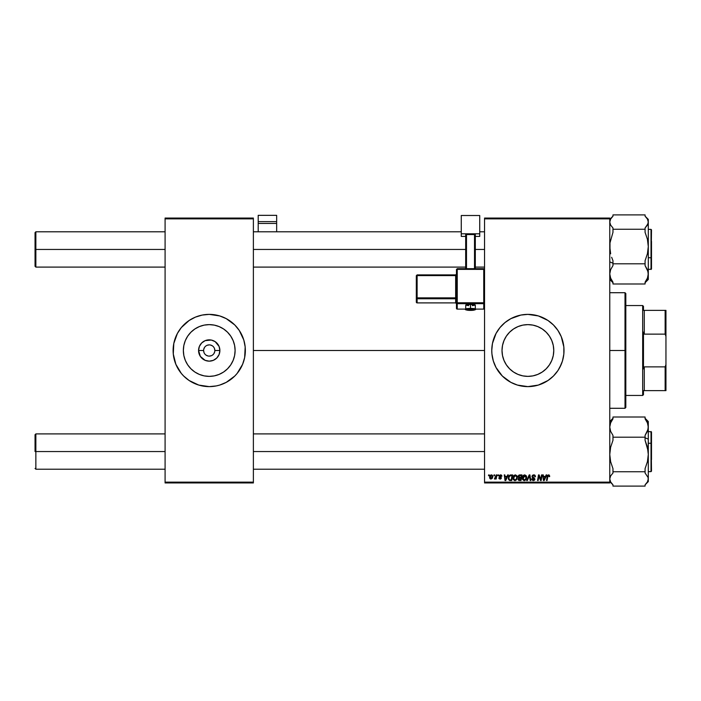 <?xml version="1.0" encoding="UTF-8"?>
<svg xmlns="http://www.w3.org/2000/svg" width="701" height="701" viewBox="0 0 701 701"><rect width="100%" height="100%" fill="white"/><g stroke="black" fill="none" stroke-linecap="round" stroke-linejoin="round"><path stroke-width="1.05" d="M203.614 350.5L198.567 350.5A10.655 10.655 0 0 1 209.231 339.845A10.655 10.655 0 0 1 219.886 350.5L219.08 354.583L216.767 358.036L213.306 360.349L209.231 361.155L205.148 360.349L200.363 356.423L198.567 350.5L199.382 346.417L201.695 342.964L205.148 340.651L211.308 340.046L215.154 341.641L219.08 346.417L219.886 350.5L214.848 350.5A5.617 5.617 0 0 0 209.231 344.883A5.617 5.617 0 0 0 203.614 350.5A5.617 5.617 0 0 0 209.231 356.117A5.617 5.617 0 0 0 214.848 350.5L219.886 350.5A10.655 10.655 0 0 1 209.231 361.155A10.655 10.655 0 0 1 198.567 350.5L203.614 350.5A5.617 5.617 0 0 1 209.231 344.883A5.617 5.617 0 0 1 214.848 350.5A5.617 5.617 0 0 1 209.231 356.117A5.617 5.617 0 0 1 203.614 350.5L204.035 352.647M235.107 350.5A25.876 25.876 0 0 1 209.231 376.376A25.876 25.876 0 0 1 183.355 350.5L183.846 345.453L185.318 340.598L187.71 336.121L190.935 332.204L194.852 328.979L199.329 326.596L204.184 325.115L209.231 324.624L214.278 325.115L219.133 326.596L223.61 328.979L227.527 332.204L230.743 336.121L233.135 340.598L234.607 345.453L235.107 350.5L234.607 355.547L233.135 360.402L230.743 364.879L227.527 368.796L223.61 372.021L219.133 374.404L214.278 375.885L209.231 376.376L204.184 375.885L199.329 374.404L194.852 372.021L190.935 368.796L187.71 364.879L185.318 360.402L183.846 355.547L183.355 350.5A25.876 25.876 0 0 1 209.231 324.624A25.876 25.876 0 0 1 235.107 350.5M216.311 385.918A36.119 36.119 0 0 0 219.702 385.068L226.257 382.352L234.774 376.043A36.119 36.119 0 0 0 237.14 373.423L242.599 364.318A36.119 36.119 0 0 0 245.35 350.518A36.119 36.119 0 0 1 209.231 386.619A36.119 36.119 0 0 1 173.112 350.5A36.119 36.119 0 0 0 175.855 364.31L181.305 373.414A36.119 36.119 0 0 0 183.68 376.025M175.863 364.336A36.119 36.119 0 0 0 181.305 373.405L183.688 376.043A36.119 36.119 0 0 0 186.273 378.382M186.361 378.461A36.119 36.119 0 0 0 202.151 385.918M202.221 385.936A36.119 36.119 0 0 0 216.241 385.936L219.711 385.068A36.119 36.119 0 0 0 232.101 378.461M232.189 378.382A36.119 36.119 0 0 0 234.756 376.051M234.774 376.043L237.148 373.414A36.119 36.119 0 0 0 242.599 364.336M553.772 350.5A25.876 25.876 0 0 1 527.888 376.376A25.876 25.876 0 0 1 502.012 350.5L502.512 345.453L503.984 340.598L506.376 336.121L509.592 332.204L513.518 328.979L517.986 326.596L522.841 325.115L527.888 324.624L532.935 325.115L537.79 326.596L542.267 328.979L546.193 332.204L549.409 336.121L551.801 340.598L553.273 345.453L553.772 350.5L553.273 355.547L551.801 360.402L549.409 364.879L546.193 368.796L542.267 372.021L537.79 374.404L532.935 375.885L527.888 376.376L522.841 375.885L517.986 374.404L513.518 372.021L509.592 368.796L506.376 364.879L503.984 360.402L502.512 355.547L502.012 350.5A25.876 25.876 0 0 1 527.888 324.624A25.876 25.876 0 0 1 553.772 350.5M491.769 350.535A36.119 36.119 0 0 0 491.944 354.023M534.968 385.918A36.119 36.119 0 0 0 538.359 385.068L547.954 380.529L553.431 376.043L557.926 370.566L561.264 364.318A36.119 36.119 0 0 0 564.007 350.5A36.119 36.119 0 0 1 527.888 386.619A36.119 36.119 0 0 1 491.769 350.5L491.944 354.04A36.119 36.119 0 0 0 493.32 360.962L496.036 367.526L502.345 376.043L510.863 382.352L517.408 385.068A36.119 36.119 0 0 0 520.808 385.918M493.329 361.006A36.119 36.119 0 0 0 494.503 364.292M494.529 364.354A36.119 36.119 0 0 0 497.841 370.549M497.868 370.592A36.119 36.119 0 0 0 510.819 382.334M510.906 382.378A36.119 36.119 0 0 0 517.373 385.059M520.878 385.936A36.119 36.119 0 0 0 534.907 385.936M517.408 385.068L527.888 386.619L538.377 385.068A36.119 36.119 0 0 0 550.767 378.452M550.846 378.391A36.119 36.119 0 0 0 553.413 376.06M553.448 376.025A36.119 36.119 0 0 0 561.247 364.362M253.376 350.5L484.549 350.5L253.376 350.5M484.549 482.945L609.765 482.945L609.765 482.139L484.549 482.139L484.549 218.861L609.765 218.861L609.765 482.139L609.765 218.055L484.549 218.055L609.765 218.055L609.765 218.861L484.549 218.861L484.549 218.055L484.549 482.139L609.765 482.139L609.765 482.945L484.549 482.945L484.549 482.139L484.549 482.945M497.973 474.91L497.833 475.716L498.437 475.716L498.56 474.91L497.833 475.716L498.437 475.716L498.56 474.91L498.437 475.716L497.833 475.716L497.973 474.91M494.03 474.91L493.898 475.716L494.494 475.716L494.617 474.91L494.03 474.91L494.617 474.91L494.03 474.91L493.898 475.716L494.494 475.716L494.617 474.91L494.494 475.716L493.898 475.716L494.03 474.91M515.384 474.84L513.877 475.515L512.966 477.539L513.158 479.405L514.648 480.597L516.383 479.94L517.268 477.933L516.952 475.813L515.384 474.84L512.93 478.108L514.876 480.606L516.541 479.756L517.312 477.267L515.384 474.84M507.708 474.91L507.016 476.443L505.018 476.443L504.834 474.91L504.247 474.91L505.018 480.535L505.728 480.535L508.339 474.91L507.708 474.91L508.339 474.91L507.708 474.91L507.016 476.443L505.018 476.443L504.834 474.91L504.247 474.91L505.018 480.535L505.728 480.535L508.339 474.91L505.728 480.535L505.018 480.535L504.247 474.91L504.834 474.91M519.73 474.91L518.232 476.014L518.81 477.793L518.074 479.563L518.81 480.439L521.027 480.535L521.982 474.91L519.73 474.91L521.982 474.91L519.73 474.91L518.109 476.662L518.81 477.793L518.039 479.169L518.81 480.439L521.027 480.535L521.982 474.91L521.027 480.535L518.81 480.439L518.039 479.169L518.81 477.793L518.118 476.838M527.354 480.535L526.723 480.535L529.176 474.91L526.723 480.535L527.354 480.535L529.457 475.716L530.193 480.535L530.788 480.535L529.93 474.91L529.176 474.91L529.93 474.91L529.176 474.91L526.723 480.535L527.354 480.535L529.457 475.716L530.193 480.535L530.788 480.535L529.93 474.91L530.788 480.535L530.193 480.535M549.707 476.084L549.032 474.919L547.569 475.339L546.491 480.535L547.078 480.535L547.98 475.777L548.769 475.541L549.067 476.662L549.654 476.592L548.559 474.84L547.183 476.417L546.491 480.535L547.078 480.535L547.753 476.557L548.524 475.497L549.067 476.662L549.654 476.592L549.067 476.662L548.427 475.506M540.743 479.677L541.531 474.91L540.743 479.677L539.13 474.91L538.508 474.91L537.562 480.535L538.158 480.535L538.938 475.769L540.541 480.535L541.163 480.535L542.118 474.91L541.531 474.91L542.118 474.91L541.531 474.91L540.743 479.677L539.13 474.91L538.508 474.91L537.562 480.535L538.158 480.535L538.938 475.769L540.541 480.535L541.163 480.535L542.118 474.91L541.163 480.535L540.541 480.535M491.944 354.04L493.329 360.989M559.748 367.526L562.456 360.989L563.841 354.04L563.841 346.96L561.264 336.682L557.926 330.434L553.431 324.957L547.954 320.471L538.377 315.932L527.888 314.381L520.843 315.073L510.863 318.648L504.974 322.583L499.971 327.586L496.036 333.474L492.461 343.455L491.769 350.5A36.119 36.119 0 0 1 527.888 314.381A36.119 36.119 0 0 1 564.007 350.5A36.119 36.119 0 0 0 563.841 346.995M546.158 474.91L545.474 476.443L543.477 476.443L543.284 474.91L542.697 474.91L543.468 480.535L544.186 480.535L546.798 474.91L546.158 474.91L546.798 474.91L546.158 474.91L545.474 476.443L543.477 476.443L543.284 474.91L542.697 474.91L543.468 480.535L544.186 480.535L546.798 474.91L544.186 480.535L543.468 480.535L542.697 474.91L543.284 474.91M533.741 474.84L532.497 475.287L531.98 476.321L532.339 477.565L534.302 479.011L533.242 479.948L531.682 478.853L532.997 480.579L534.451 480.22L534.889 478.932L532.716 476.934L532.742 475.9L534.293 475.602L534.898 476.811L535.476 476.741L535.082 475.348L533.741 474.84L531.98 476.496L534.311 479.151L533.338 479.948L532.269 478.801L531.682 478.976L533.321 480.606L534.898 479.116L532.558 476.435L533.698 475.497L535.476 476.741L533.741 474.84M524.725 474.84L523.218 475.515L522.306 477.539L522.499 479.405L523.989 480.597L525.724 479.94L526.609 477.933L526.293 475.813L524.725 474.84L522.271 478.108L524.217 480.606L525.881 479.756L526.653 477.267L524.725 474.84M501.767 475.506L501.916 476.224L501.066 474.919L499.384 475.322L499.305 476.61L500.821 478.003L500.05 478.555L498.849 477.837L499.436 478.906L500.645 479.002L501.381 478.143L499.795 476.251L499.962 475.497L501.916 476.224L500.523 474.84L499.138 476.023L500.759 477.67L500.207 478.564L498.849 477.837L500.181 479.072L501.399 477.907L499.725 475.979L500.488 475.348L501.32 476.189M510.188 475.015L510.976 474.91L509.452 475.409L508.558 476.811L508.47 479.247L509.408 480.404L511.686 480.535L512.641 474.91L510.074 475.05L508.33 478.231L509.574 480.457L511.686 480.535L512.641 474.91L511.686 480.535L510.293 480.535M491.401 474.84L490.218 475.418L489.605 476.934L489.894 478.538L490.788 479.063L492.163 478.494L492.768 476.917L492.452 475.339L491.401 474.84L489.578 477.363L490.945 479.072L492.794 476.47L491.401 474.84M496.282 474.91L495.695 477.653L494.398 478.923L495.738 478.152L495.589 479.002L496.185 479.002L496.878 474.91L496.282 474.91L496.878 474.91L496.282 474.91L494.398 478.923L495.738 478.152L495.589 479.002L496.185 479.002L496.878 474.91L496.185 479.002L495.589 479.002M488.632 474.91L488.501 475.716L489.096 475.716L489.219 474.91L488.632 474.91L489.219 474.91L488.632 474.91L488.501 475.716L489.096 475.716L489.219 474.91L489.096 475.716L488.501 475.716L488.632 474.91M165.085 482.945L253.376 482.945L253.376 482.139L165.085 482.139L165.085 218.861L253.376 218.861L253.376 482.139L253.376 218.055L165.085 218.055L253.376 218.055L253.376 218.861L165.085 218.861L165.085 218.055L165.085 482.139L253.376 482.139L253.376 482.945L165.085 482.945L165.085 482.139L165.085 482.945M242.599 364.318L244.658 357.545L245.175 346.96L243.799 340.011L239.26 330.434L234.774 324.957L226.257 318.648L219.711 315.932L209.231 314.381L202.186 315.073L195.404 317.132L189.165 320.471L181.305 327.586L177.371 333.474L173.804 343.455L173.287 354.04L175.863 364.318L174.663 360.989M183.688 376.043L189.165 380.529L198.742 385.068L209.231 386.619L216.276 385.927M563.832 346.925A36.119 36.119 0 0 0 561.282 336.717L562.456 340.011M561.247 336.638A36.119 36.119 0 0 0 553.448 324.975M553.413 324.94A36.119 36.119 0 0 0 550.846 322.609M550.767 322.548A36.119 36.119 0 0 0 534.968 315.082M534.907 315.064A36.119 36.119 0 0 0 520.878 315.064M520.808 315.082A36.119 36.119 0 0 0 517.434 315.923M517.373 315.941A36.119 36.119 0 0 0 510.906 318.622M510.819 318.666A36.119 36.119 0 0 0 497.868 330.408M497.841 330.451A36.119 36.119 0 0 0 494.529 336.646M496.036 333.474L494.52 336.682A36.119 36.119 0 0 0 493.329 339.994M493.32 340.038A36.119 36.119 0 0 0 491.944 346.942M491.944 346.977A36.119 36.119 0 0 0 491.769 350.465M492.461 357.545L492.707 358.667M507.822 380.529L510.863 382.352M547.954 380.529L548.541 380.135M175.855 336.69A36.119 36.119 0 0 0 173.112 350.482A36.119 36.119 0 0 1 209.231 314.381A36.119 36.119 0 0 1 245.35 350.5A36.119 36.119 0 0 0 242.607 336.69L243.799 340.011M242.599 336.664A36.119 36.119 0 0 0 234.782 324.975M234.756 324.949A36.119 36.119 0 0 0 232.189 322.618M232.101 322.539A36.119 36.119 0 0 0 216.311 315.082M216.241 315.064A36.119 36.119 0 0 0 202.221 315.064M202.151 315.082A36.119 36.119 0 0 0 186.361 322.539M186.273 322.618A36.119 36.119 0 0 0 183.706 324.949M183.68 324.975A36.119 36.119 0 0 0 175.863 336.664M214.848 350.5L214.418 348.353M213.901 347.381L213.2 346.531M212.35 345.83L210.326 344.988M209.231 344.883L207.075 345.313M206.112 345.83L205.253 346.531M204.561 347.381L203.719 349.405M204.561 353.619L205.253 354.469M206.112 355.17L208.136 356.012M209.231 356.117L211.378 355.687M212.35 355.17L213.2 354.469M213.901 353.619L214.743 351.595M539.779 478.415L538.938 475.769L538.158 480.535L537.562 480.535L538.508 474.91L539.13 474.91L540.296 478.143M539.306 477.092L538.938 475.769M543.757 478.52L543.906 479.922L544.37 478.774L543.906 479.922L543.757 478.52L543.845 479.212M544.37 478.774L545.15 477.101L543.555 477.101L545.15 477.101L543.906 479.922M547.779 476.417L548.524 475.497L547.753 476.557L548.524 475.497L549.067 476.662L548.524 475.497L547.753 476.557L547.078 480.535L546.491 480.535L547.183 476.417L548.559 474.84M533.925 474.849L534.512 474.963M535.476 476.741L534.898 476.811M533.855 475.506L534.898 476.627L534.661 475.856M532.567 476.294L533.496 475.506M532.918 475.725L532.585 476.233M534.18 477.845L532.716 476.934L534.898 479.116M534.872 479.414L534.556 480.106M533.005 480.579L531.796 479.615M531.682 478.976L532.269 478.801M532.269 479.028L533.514 479.94M533.435 479.948L534.311 479.151L533.89 478.511M533.338 479.948L534.311 479.151L532.585 477.775M533.601 478.336L534.092 478.652M529.492 476.084L528.983 476.855L529.343 475.997M529.159 476.461L529.343 476.005M526.39 476.005L526.626 476.838M522.604 476.452L522.876 475.953M522.867 475.961L523.656 475.164M524.217 480.606L524.69 480.553M525.18 479.572L524.076 479.94L525.417 479.326L524.234 479.948L525.417 479.326L526.057 477.521L524.26 475.576L525.154 475.593L522.893 478.66M523.375 479.598L522.858 477.942L524.234 479.948L523.629 479.791M525.995 476.627L526.065 477.241M519.59 480.535L518.81 480.439L519.59 480.535L518.81 480.439L518.039 479.169L518.81 477.793M518.118 476.496L518.232 476.014M518.249 475.953L518.801 475.217M518.81 475.217L519.406 474.945M519.607 475.602L520.186 475.567L518.696 476.68L520.186 475.567L519.45 475.637L518.793 477.127L520.957 477.469L519.721 477.469M519.204 479.861L518.626 479.142L519.204 479.861L520.554 479.878L518.626 479.142L519.897 478.126L518.626 479.142L519.897 478.126L519.047 478.284M520.843 478.126L520.554 479.878L520.843 478.126L518.942 478.354L520.843 478.126M521.281 475.567L520.957 477.469L521.281 475.567L520.186 475.567L521.281 475.567M518.714 476.461L519.45 475.637M501.329 476.373L500.488 475.348L499.725 475.979L501.399 477.907L500.181 479.072M501.145 475.655L500.488 475.348L499.725 475.979L501.399 477.907M500.602 475.357L499.725 475.979L500.409 476.724M499.059 478.564L498.875 478.082M498.849 477.837L499.48 478.073M499.436 477.758L500.207 478.564L499.436 477.758L500.207 478.564L500.821 478.003L499.165 475.769M500.207 478.564L500.759 477.67L499.138 476.023M500.812 477.916L499.366 476.689M500.794 474.857L501.381 475.076M505.307 478.52L505.456 479.922L505.92 478.774L505.456 479.922L505.307 478.52L505.395 479.212M505.92 478.774L506.692 477.101L505.106 477.101L506.692 477.101L505.456 479.922M508.391 478.914L508.339 478.406M508.558 476.82L508.742 476.373M510.074 475.05L510.976 474.91M509.434 479.677L508.917 478.266C508.882 476.619 509.636 475.716 511.187 475.567L511.94 475.567L511.213 479.878L510.17 479.87M509.303 476.592L510.749 475.593M510.687 475.602L510.144 475.734M509.767 475.97L509.355 476.496M508.952 477.696L509.294 476.601M517.058 476.014L517.285 476.838M512.93 478.108L512.966 477.539M513.263 476.461L513.877 475.515M513.588 475.874L514.07 475.331M514.876 480.606L515.349 480.553M516.698 477.793L516.085 479.326L515.069 479.94M514.043 479.598L513.561 478.66M514.052 476.286L515.226 475.506M516.085 479.326L514.893 479.948L516.085 479.326L514.893 479.948L513.518 478.17L515.34 475.497L516.707 476.934L516.698 477.802M516.558 478.433L516.251 479.098M489.613 476.882L489.981 475.76M490.139 475.515L490.586 475.094M490.437 478.31L490.183 477.048L491.129 478.546L490.165 477.363L491.401 475.348L492.207 476.531L490.972 478.564M490.288 476.549L490.612 475.839M492.058 477.495L491.673 478.222M492.207 476.531L491.401 475.348M495.66 478.31L494.792 479.072L495.046 478.397M495.738 478.152L494.485 478.976M495.87 477.118L495.984 476.549M519.345 477.442L518.854 477.206M511.187 475.567L511.94 475.567L511.213 479.878L510.363 479.878M514.893 479.948L514.289 479.791M491.594 475.374L492.137 475.97M35.856 249.442L35.856 231.786L35.856 249.442L165.085 249.442L35.856 249.442L35.856 267.099L35.856 249.442L35.05 249.442L35.856 249.442M35.05 232.592L35.05 266.301L35.05 232.592L35.856 231.786L165.085 231.786M253.376 249.442L465.683 249.442L253.376 249.442M475.313 249.442L484.549 249.442L475.313 249.442M35.856 451.558L35.05 451.558L35.05 434.699L35.05 451.558L35.856 451.558L35.856 469.214L35.856 451.558L165.085 451.558L35.856 451.558L35.856 433.901L35.856 451.558M484.549 451.558L253.376 451.558L484.549 451.558M609.993 250.213L609.984 242.879L612.972 232.338L612.972 229.253L645.078 229.253L645.078 232.338L647.417 239.26L648.294 246.533L647.426 253.753L645.078 260.719L645.078 265.6L647.417 269.648L648.294 273.898L647.426 278.113L645.078 282.188L645.078 283.984L612.972 283.984L645.078 283.984L645.078 282.188L647.426 278.113L648.294 273.898L648.294 222.077L647.417 225.1L645.078 227.974L645.078 229.253L612.972 229.253L612.972 227.974L610.632 225.082L609.765 222.077L610.632 219.062L612.972 216.18L612.972 214.9L645.078 214.9L612.972 214.9L612.972 216.18L610.632 219.062L609.765 222.077L610.632 225.082L612.972 227.974L612.972 232.338L609.984 242.879L609.765 246.533L610.641 253.797L609.993 250.213M611.649 257.293L612.972 260.719L611.649 257.293M609.765 261.876L612.972 263.208L609.765 261.876M651.019 241.144L651.019 257.749L651.501 257.547L651.501 241.346M651.501 229.867L651.019 269.508L651.019 257.749L648.294 257.749L651.019 257.749L651.019 229.376L651.501 229.858M609.984 278.332L612.972 282.705L609.765 279.497L612.718 282.459M646.41 281.276L645.078 282.705L647.426 279.813L648.294 276.807M612.972 282.188L610.641 278.139L609.765 273.898L610.624 269.675L612.972 265.6L612.972 263.804L645.078 263.804L612.972 263.804L612.972 260.719L612.972 265.6L610.624 269.675L609.765 273.898L610.641 278.139L612.972 282.188L612.972 283.984L612.972 282.188M645.332 216.425L648.294 219.387L648.066 223.61L645.078 227.974L645.078 232.338L647.417 239.26L648.294 246.533L647.426 253.753L645.078 260.719L645.078 265.6L648.066 271.743L648.294 279.497L648.294 222.077L647.426 219.071L645.078 216.18L645.078 214.9L645.078 216.18L647.426 219.071L648.294 222.077L648.294 219.404M651.501 257.547L651.501 269.018L651.501 257.547M645.078 282.705L648.294 279.497M648.066 450.787L648.294 439.124L645.078 437.792L648.294 439.124L648.294 427.102L647.426 431.325L645.078 435.4L645.078 440.281L647.417 447.203L648.294 454.467L647.426 461.696L645.078 468.662L645.078 471.747L612.972 471.747L612.972 468.662L610.641 461.74L609.765 454.467L610.624 447.247L612.972 440.281L612.972 437.196L645.078 437.196L612.972 437.196L612.972 435.4L610.641 431.352L609.765 427.102L610.624 422.887L612.972 418.812L612.972 417.016L645.078 417.016L645.078 418.812L647.417 422.861L648.294 427.102L648.294 421.52L648.066 429.24L645.078 435.4L645.078 440.281L648.066 450.787M651.501 459.654L651.501 443.453L651.019 443.251L651.019 459.856M648.294 471.624L651.019 471.624L651.019 443.251L648.294 443.251L651.019 443.251L651.019 431.492L651.501 471.133M611.649 419.724L612.972 418.295L610.632 421.187L609.765 424.193M648.066 422.668L645.078 418.295L648.294 421.503M645.078 417.016L612.972 417.016L612.972 418.812L610.624 422.887L609.765 427.102L610.641 431.352L612.972 435.4L612.972 440.281L610.624 447.247L609.765 454.467L610.641 461.74L612.972 468.662L612.972 471.747L645.078 471.747L645.078 473.026L648.066 477.407L648.294 478.923L647.417 481.938L645.078 484.82L645.078 486.1L612.972 486.1L645.078 486.1L645.078 484.82L647.417 481.938L648.294 478.923L648.294 427.102L647.417 422.861L645.078 418.812L645.078 417.016M612.972 484.82L610.632 481.929L609.765 478.923L610.632 475.9L612.972 473.026L612.972 471.747L612.972 473.026L610.632 475.9L609.765 478.923L610.632 481.929L612.972 484.82L612.972 486.1L612.972 484.82M648.294 481.596L648.294 454.467L647.426 461.696L645.078 468.662L645.078 473.026L648.066 477.407L648.294 481.613L645.332 484.575M651.501 431.982L651.501 443.453L651.501 431.974L648.294 431.492M612.972 418.295L609.765 421.503M625.012 350.5L625.818 350.5L625.818 293.509L625.818 407.491L625.818 350.5L625.012 350.5L625.012 292.711L625.012 350.5L609.765 350.5L625.012 350.5L625.012 408.289L625.012 350.5M642.677 305.548L643.474 306.355L643.474 310.368L643.474 306.355L642.677 305.548L625.818 305.548L642.677 305.548L642.677 395.452L625.818 395.452L642.677 395.452L642.677 305.548M643.474 394.645L642.677 395.452L643.474 394.645L643.474 390.632L643.474 394.645M643.474 332.108L643.474 368.892L643.474 332.108L644.28 334.132L644.28 310.368L643.474 310.368L644.28 310.368L644.28 334.132L665.144 334.132L665.95 336.392L665.95 364.608L665.144 366.868L644.28 366.868L643.474 368.892L644.28 366.868L644.28 390.632L644.28 366.868L665.144 366.868L665.144 390.632L665.95 390.632L665.95 364.608L665.95 390.632L665.144 390.632L665.144 366.868L665.95 364.608L665.95 310.368L644.28 310.368L665.144 310.368L665.144 334.132L665.144 310.368L665.95 310.368L665.95 336.392L665.144 334.132L644.28 334.132L643.474 332.108M643.474 390.632L665.144 390.632L643.474 390.632M276.658 231.786L276.658 215.338L276.658 221.63L258.196 221.63L258.196 215.338L276.658 215.338L258.196 215.338L258.196 231.786L258.196 223.444L276.658 223.444L276.658 231.786M258.196 223.444L276.658 223.444L276.658 221.63L258.196 221.63L258.196 223.444M472.343 305.689L475.313 305.084L470.502 304.436L470.502 309.316A4.013 0.543 0 0 1 474.516 309.86A4.013 0.543 0 0 1 470.502 310.403L474.209 310.061L473.341 309.474L466.489 309.86L470.502 310.403A4.013 0.543 0 0 1 466.489 309.86A4.013 0.543 0 0 1 470.502 309.316L470.502 308.405A4.819 0.648 180 0 0 465.683 309.062A4.819 0.648 0 0 1 470.502 308.405L470.502 304.436A4.819 0.648 180 0 0 465.683 305.084L468.654 305.689M457.254 269.368L483.743 269.368L483.743 268.676L457.254 268.676L457.254 269.368L457.254 268.676L456.456 269.473L457.254 269.368L457.254 268.676L456.456 269.473L456.456 302.876L457.254 302.771L457.254 269.368L456.456 269.473L456.456 308.317A0.806 0.797 0 0 0 457.254 309.115L457.254 303.673L483.743 303.673L483.743 309.115L475.313 309.115L483.743 309.115A0.806 0.797 -0 0 0 484.549 308.317L484.549 269.473L483.743 269.368L483.743 302.771L457.254 302.771L457.254 269.368L483.743 269.368L483.743 302.771L456.456 302.876L456.456 308.317L457.254 309.115L457.254 303.673A0.806 0.797 180 0 1 456.456 302.876L457.254 303.673L457.254 302.771L457.254 303.673L483.743 303.673L483.743 308.422M479.729 233.801L479.729 236.412L475.313 236.412L479.729 236.412L479.729 215.505L461.267 215.505L461.267 233.801L479.729 233.801L461.267 233.801L461.267 236.412L461.267 215.505L479.729 215.505L479.729 233.801M465.683 236.412L461.267 236.412L465.683 236.412M475.313 234.555L465.683 234.555L465.683 268.676L465.683 234.555L474.516 234.449L474.516 268.676L474.516 234.449L475.313 234.555L475.313 268.676L475.313 234.555M466.489 268.676L466.489 234.449L466.489 268.676M465.683 309.115L457.254 309.115A0.806 0.797 180 0 1 456.456 308.317M470.502 304.436L465.779 304.961L465.683 309.062C464.509 309.702 466.112 310.149 470.502 310.412C474.726 310.14 476.329 309.693 475.313 309.062A4.819 0.648 180 0 0 470.502 308.405A4.819 0.648 0 0 1 475.313 309.062L475.313 305.084A4.819 0.648 180 0 0 470.502 304.436M417.121 275.589L455.65 275.589L455.65 297.855L456.456 297.741L455.65 297.855L455.65 298.757A0.806 0.797 180 0 1 456.456 299.555A0.806 0.797 -0 0 0 455.65 298.757L455.65 297.855L417.121 297.855L417.121 298.757L417.121 297.855L416.315 297.96L417.121 298.757A0.806 0.797 180 0 1 416.315 297.96L416.315 302.096A0.806 0.797 0 0 0 417.121 302.893L417.121 298.757L455.65 298.757L455.65 302.893A0.806 0.797 180 0 1 456.456 303.691A0.806 0.797 -0 0 0 455.65 302.893L417.121 302.893L417.121 298.757L455.65 298.757L455.65 302.893L417.121 302.893L416.315 302.096L416.315 297.96L417.121 297.855L417.121 275.589L455.65 275.589L455.65 297.855L417.121 297.855L417.121 275.589L416.315 275.695L416.315 297.96L416.315 275.695L417.121 275.589L417.121 274.897L416.315 275.695L417.121 274.888L417.121 275.589L417.121 274.897L455.65 274.897A0.806 0.797 -0 0 0 456.456 274.109L455.65 274.888L417.121 274.888M417.121 302.893L416.315 302.096M455.65 275.589L455.65 274.888L455.65 275.589L456.456 275.475L455.65 275.589M484.549 308.317L483.743 309.115L484.549 308.317L484.549 302.876A0.806 0.797 180 0 1 483.743 303.673L483.743 302.771L483.743 303.673A0.806 0.797 0 0 0 484.549 302.876L483.743 302.771L484.549 302.876L484.549 269.473L483.743 268.676L483.743 269.368L484.549 269.473L483.743 268.676L457.254 268.676M253.376 231.786L461.267 231.786M479.729 231.786L484.549 231.786M35.05 266.301L35.856 267.099L165.085 267.099M253.376 267.099L465.683 267.099M475.313 267.099L484.549 267.099M165.085 469.214L35.856 469.214L35.05 468.408M484.549 469.214L253.376 469.214M484.549 433.901L253.376 433.901M165.085 433.901L35.856 433.901L35.05 434.699M648.294 229.376L651.019 229.376M648.294 269.508L651.501 269.026M612.718 216.425L609.765 219.387M651.019 471.624L651.501 471.142M609.765 481.613L612.718 484.575M609.765 292.711L625.012 292.711L625.818 293.509M609.765 408.289L625.012 408.289L625.818 407.491M456.456 303.699L455.65 302.902L417.121 302.902M483.743 309.115L475.313 309.115"/></g></svg>
